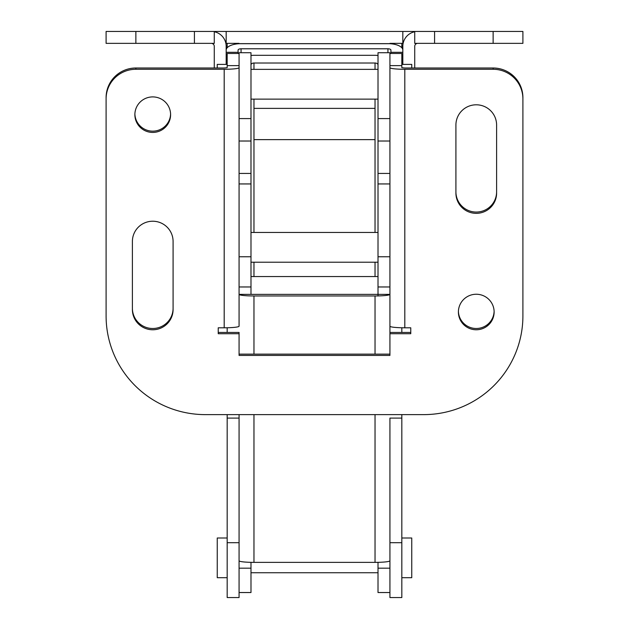 <?xml version="1.0" encoding="UTF-8"?>
<svg xmlns="http://www.w3.org/2000/svg" width="629" height="629" viewBox="0 0 629 629"><rect width="100%" height="100%" fill="white"/><g stroke="black" fill="none" stroke-linecap="round" stroke-linejoin="round"><path stroke-width="0.94" d="M106.097 43.362L106.097 31.45L106.097 43.362L214.269 43.362L214.269 31.45L522.903 31.45L522.903 43.362L493.128 43.362L493.128 31.45M414.731 31.45L414.731 43.362L493.128 43.362M401.829 47.765L401.829 43.362L403.126 43.362M225.874 43.362L227.171 43.362L227.171 47.765M239.075 43.7L389.925 43.7M106.097 31.45L214.269 31.45M226.173 43.362L226.173 31.45M402.827 43.362L402.827 31.45M417.711 43.362A2.98 2.98 0 0 0 414.731 46.334L414.731 68.003M414.731 31.749A14.884 14.884 0 0 0 402.827 46.334L402.827 64.394L402.827 52.293L390.916 52.293L390.916 53.473M214.269 68.003L214.269 46.334A2.98 2.98 0 0 0 211.289 43.362M238.084 53.473L238.084 52.293L226.173 52.293L226.173 64.394L226.173 46.334A14.884 14.884 0 0 0 214.269 31.749M152.737 221.227A20.34 20.23 180 0 0 132.397 241.457L132.397 309.539A20.34 20.23 180 0 0 152.737 329.769A20.34 20.23 180 0 0 173.085 309.539L173.085 241.457A20.34 20.23 180 0 0 152.737 221.227M476.263 104.799A20.34 20.23 180 0 0 455.915 125.029L455.915 193.111A20.34 20.23 180 0 0 476.263 213.341A20.34 20.23 180 0 0 496.603 193.111L496.603 125.029A20.34 20.23 180 0 0 476.263 104.799M476.263 329.769A17.864 17.761 180 0 0 494.127 312.008A17.864 17.761 180 0 0 476.263 294.246A17.864 17.761 180 0 0 458.399 312.008A17.864 17.761 180 0 0 476.263 329.769M458.407 311.371A17.864 17.761 180 0 0 476.263 328.495A17.864 17.761 180 0 0 494.111 311.371M152.737 132.428A17.864 17.761 180 0 0 170.601 114.667A17.864 17.761 180 0 0 152.737 96.905A17.864 17.761 180 0 0 134.873 114.667A17.864 17.761 180 0 0 152.737 132.428M134.889 114.03A17.864 17.761 180 0 0 152.737 131.154A17.864 17.761 180 0 0 170.593 114.03M404.809 69.276L404.809 327.795L410.761 327.795L410.761 333.716L389.925 333.716L389.925 355.424L239.075 355.424L239.075 333.716L218.239 333.716L218.239 327.795L224.191 327.795L224.191 69.276L135.872 69.276A29.775 29.602 180 0 0 106.097 98.879L106.097 315.955A99.24 98.667 180 0 0 205.337 414.621L423.663 414.621A99.24 98.667 180 0 0 522.903 315.955L522.903 98.879A29.775 29.602 180 0 0 493.128 69.276L404.809 69.276A14.884 1.596 -0 0 1 389.925 67.688L389.925 65.62L401.829 65.62L401.829 53.473L389.925 53.473M522.903 98.879L522.903 97.605A29.775 29.602 180 0 0 493.128 68.003L404.809 68.003L401.829 67.688L401.829 65.62M132.397 308.265A20.34 20.23 180 0 0 152.737 328.495A20.34 20.23 180 0 0 173.085 308.265M455.915 191.837A20.34 20.23 180 0 0 476.263 212.059A20.34 20.23 180 0 0 496.603 191.837M224.191 69.276A14.884 1.596 -0 0 0 239.075 67.688L239.075 65.62L227.171 65.62L227.171 67.688L224.191 68.003L135.872 68.003A29.775 29.602 180 0 0 106.097 97.605L106.097 98.879M239.075 333.716L239.075 332.442L218.239 332.442M389.925 354.143L239.075 354.143M410.761 332.442L389.925 332.442L389.925 333.716M389.925 241.63L389.925 286.966L378.013 286.966L378.013 294.372L239.075 294.372L239.075 326.199A14.884 1.596 180 0 1 224.191 327.795M239.075 326.199L239.075 52.718L250.987 52.718L250.987 118.582L239.075 118.582M239.075 239.507L239.075 241.63M227.171 65.62L227.171 53.473L239.075 53.473M404.809 327.795A14.884 1.596 180 0 1 389.925 326.199L389.925 67.688M390.916 52.293L390.916 50.076A2.98 1.289 -0 0 0 387.936 48.787L387.936 52.718M241.064 52.718L241.064 48.787A2.98 1.289 -0 0 0 238.084 50.076L238.084 52.293M241.064 48.787L387.936 48.787M375.033 139.63L253.967 139.63M226.173 50.076A14.884 6.432 -0 0 1 241.064 43.645L387.936 43.645A14.884 6.432 -0 0 1 402.827 50.076M378.013 286.966L378.013 141.022L389.925 141.022M378.013 118.582L378.013 52.718L389.925 52.718L389.925 118.582L378.013 118.582L378.013 141.022M378.013 173.439L389.925 173.439L389.925 239.507M375.033 354.143L375.033 295.96A14.884 1.596 -0 0 0 389.925 294.372L389.925 332.442L389.925 294.372L378.013 294.372L378.013 295.929M253.967 69.355L253.967 63.018L375.033 63.018L375.033 69.355M250.987 55.501A14.884 9.647 -0 0 1 253.967 55.305L375.033 55.305A14.884 9.647 -0 0 1 378.013 55.501M253.967 232.439L253.967 108.377L375.033 108.377L375.033 232.439M378.013 64.952A2.98 1.926 -0 0 0 375.033 63.018M253.967 63.018A2.98 1.926 -0 0 0 250.987 64.952M239.075 256.758L250.987 256.758L250.987 118.582M375.033 295.96L253.967 295.96L253.967 354.143M253.967 414.621L253.967 562.373L375.033 562.373L375.033 414.621M389.925 560.777A14.884 1.596 180 0 1 375.033 562.373M389.925 418.088L389.925 542.701L389.925 418.088L401.829 418.088L401.829 414.621M378.013 562.334L378.013 568.176L389.925 568.176M389.925 286.966L389.925 294.372M389.925 592.542L378.013 592.542L378.013 568.176M253.967 562.373A14.884 1.596 180 0 1 239.075 560.777M239.075 294.372A14.884 1.596 -0 0 0 253.967 295.96M227.171 542.701L239.075 542.701L239.075 414.621L239.075 418.088L227.171 418.088L227.171 597.55L239.075 597.55L239.075 418.088M250.987 294.372L250.987 286.966L239.075 286.966M250.987 256.758L250.987 286.966M239.075 568.176L250.987 568.176L250.987 562.334M250.987 568.176L250.987 592.542L239.075 592.542M227.171 414.621L227.171 418.088M227.171 332.442L227.171 327.764M401.829 332.442L401.829 327.764M401.829 542.701L389.925 542.701L389.925 597.55L401.829 597.55L401.829 418.088M401.829 577.705L411.751 577.705L411.751 538.007L401.829 538.007M227.171 538.007L217.249 538.007L217.249 577.705L227.171 577.705M401.829 64.394L411.751 64.394L411.751 68.003M227.171 64.394L217.249 64.394L217.249 68.003M194.416 43.362L194.416 31.45M135.872 43.362L135.872 31.45M434.584 43.362L434.584 31.45M493.128 68.003L493.128 69.276M135.872 68.003L135.872 69.276M375.033 262.214L375.033 276.563M253.967 276.563L253.967 262.214M253.967 108.377L253.967 99.13M375.033 99.13L375.033 108.377M378.013 183.943L389.925 183.943M250.987 183.943L239.075 183.943M250.987 173.439L239.075 173.439M250.987 141.022L239.075 141.022M389.925 256.758L378.013 256.758M239.075 43.362L227.171 43.362M401.829 43.362L389.925 43.362M250.987 572.744L378.013 572.744M250.987 276.563L378.013 276.563M250.987 99.13L378.013 99.13M250.987 69.355L378.013 69.355M250.987 232.439L378.013 232.439M250.987 262.214L378.013 262.214"/></g></svg>
